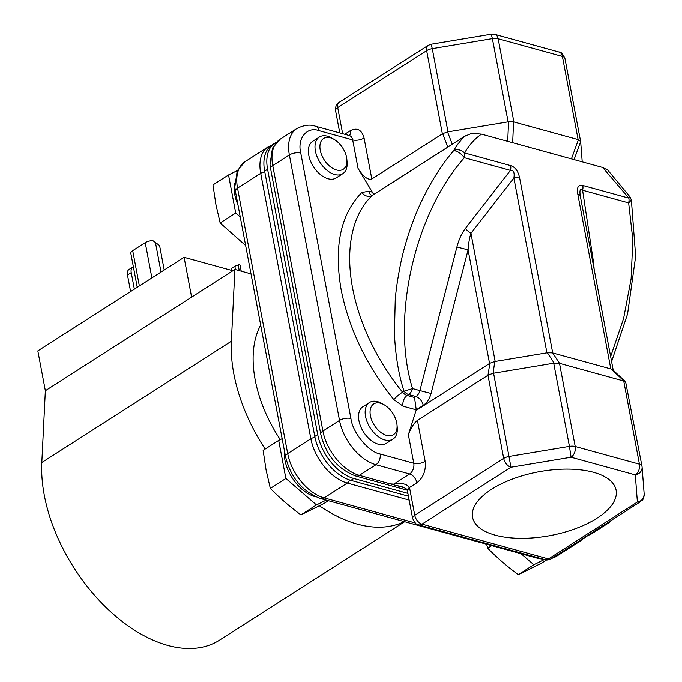<?xml version="1.0" encoding="UTF-8"?>
<svg xmlns="http://www.w3.org/2000/svg" width="682" height="682" viewBox="0 0 682 682"><rect width="100%" height="100%" fill="white"/><g stroke="black" fill="none" stroke-linecap="round" stroke-linejoin="round"><path stroke-width="1.02" d="M341.205 290.029C333.703 246.62 340.574 214.114 361.827 192.52A8.175 6.488 -133.6 0 0 372.184 195.529A154.123 92.769 57.4 0 0 352.603 288.136A154.123 92.769 57.4 0 0 402.559 392.176A8.175 1.228 -39.2 0 0 393.812 399.592C366.558 365.492 349.022 328.971 341.205 290.029M596.989 518.218A73.042 32.412 169.3 0 0 615.999 489.693A73.042 32.412 169.3 0 0 567.398 469.114A73.042 32.412 169.3 0 0 491.662 489.241A73.042 32.412 169.3 0 0 472.481 516.82A73.042 32.412 169.3 0 0 520.247 538.337A73.042 32.412 169.3 0 0 596.989 518.218M320.25 150.245A18.269 10.997 57.4 0 0 335.612 169.69A18.269 10.997 57.4 0 0 346.865 159.52A18.269 10.997 57.4 0 0 346.584 157.491A18.269 10.997 57.4 0 0 333.924 139.29A18.269 10.997 57.4 0 0 320.25 150.245M346.865 159.52L347.087 162.086A21.747 13.086 -122.6 0 1 342.799 173.688A21.747 13.086 -122.6 0 1 326.883 170.219A21.747 13.086 -122.6 0 1 315.399 151.054A21.747 13.086 -122.6 0 1 319.355 137.056A21.747 13.086 -122.6 0 1 331.682 138.011L333.924 139.29M370.403 415.705A18.269 10.997 57.4 0 0 385.765 435.15A18.269 10.997 57.4 0 0 397.026 424.971A18.269 10.997 57.4 0 0 396.745 422.951A18.269 10.997 57.4 0 0 384.085 404.75A18.269 10.997 57.4 0 0 370.403 415.705M397.026 424.971L397.248 427.546A21.747 13.086 -122.6 0 1 392.96 439.14A21.747 13.086 -122.6 0 1 377.035 435.679A21.747 13.086 -122.6 0 1 365.561 416.514A21.747 13.086 -122.6 0 1 369.516 402.508A21.747 13.086 -122.6 0 1 381.843 403.471L384.085 404.75M369.516 402.508L362.901 406.745A21.747 13.086 57.4 0 0 358.945 420.743A21.747 13.086 57.4 0 0 370.428 439.907A21.747 13.086 57.4 0 0 386.344 443.368L392.96 439.14M319.355 137.056L312.748 141.285A21.747 13.086 57.4 0 0 308.784 155.283A21.747 13.086 57.4 0 0 320.267 174.456A21.747 13.086 57.4 0 0 336.183 177.917L342.799 173.688M265.153 449.071A139.162 83.758 -122.6 0 1 233.858 373.992A139.162 83.758 -122.6 0 1 231.36 341.239L41.807 462.532A139.162 83.758 57.4 0 0 44.296 495.285A139.162 83.758 57.4 0 0 117.764 617.952A139.162 83.758 57.4 0 0 219.647 640.108L404.673 521.704M404.255 521.594A139.162 83.758 -122.6 0 1 319.398 505.788M260.677 325.092A109.589 65.966 57.4 0 0 255.179 379.857A109.589 65.966 57.4 0 0 280.251 439.634M234.625 183.091A33.75 20.315 57.4 0 0 234.787 194.72A33.75 20.315 57.4 0 0 237.941 204.77M284.445 450.862A33.75 20.315 57.4 0 0 284.94 460.179A33.75 20.315 57.4 0 0 315.655 496.786M546.657 559.896L541.678 563.076L518.277 574.687C507.161 566.452 496.965 557.637 487.681 548.226L486.65 544.262M245.648 245.537L220.167 222.971L215.887 204.378L212.972 184.899L228.521 174.95L235.716 213.023L240.243 216.936M328.34 500.707L324.317 503.282L300.924 514.893C289.807 506.658 279.603 497.843 270.328 488.431L266.04 469.838L263.133 450.359L278.682 440.41L285.877 478.483L316.465 504.944L326.192 500.119M404.69 487.835L390.334 483.888L393.761 484.143L409.635 473.99L375.953 464.723L359.337 475.354A8.175 5.43 105.4 0 1 355.808 476.045L407.256 490.196M231.36 341.239L234.906 269.433L250.993 273.857M41.807 462.532L45.353 390.726L37.825 350.898L184.089 257.31L232.877 270.728M234.906 269.433L45.353 390.726M191.616 297.139L184.089 257.31M137.235 287.293L130.833 253.397A7.127 3.163 -10.7 0 1 132.7 250.661L145.223 242.647L151.89 277.915M130.603 291.529L127.483 275.017A8.695 5.234 -122.6 0 1 129.069 269.416L132.811 267.02A8.695 5.234 -122.6 0 1 133.357 266.747M134.354 289.134L131.234 272.621A8.695 5.234 -122.6 0 1 132.811 267.02M231.394 269.509L230.507 270.081M164.217 270.029L159.579 245.52L152.947 240.686A7.127 3.163 169.3 0 0 145.223 242.647M231.556 270.362L231.207 268.546L234.838 266.227L239.493 264.497A7.127 3.163 -10.7 0 1 240.149 265.511L241.223 271.172M234.838 266.227L235.469 269.586M521.108 553.741L533.827 564.739L544.432 559.479M237.302 170.602L228.521 174.95M282.143 438.697L278.682 440.41M518.277 574.687L533.827 564.739M487.681 548.226L491.705 545.651M220.167 222.971L235.716 213.023M300.924 514.893L316.465 504.944M270.328 488.431L285.877 478.483M408.424 496.206L350.906 480.384A40.707 24.501 -122.6 0 1 314.786 436.463L264.659 171.165A40.707 24.501 -122.6 0 1 272.067 144.951L274.991 143.075A40.707 24.501 -122.6 0 1 276.517 142.223M587.662 535.677A40.707 24.501 -122.6 0 1 586.23 536.717L583.306 538.584A40.707 24.501 -122.6 0 1 580.783 539.88M264.659 171.165L267.583 169.289A40.707 24.501 -122.6 0 1 274.991 143.075M267.583 169.289L317.71 434.596L314.786 436.463M350.906 480.384L353.83 478.508A40.707 24.501 -122.6 0 1 317.71 434.596M353.83 478.508L407.887 493.384M586.23 536.717A40.707 24.501 -122.6 0 1 583.707 538.004M395.696 485.362L401.417 486.53M407.359 490.554L409.481 487.34C406.361 483.717 401.127 482.651 393.761 484.143M380.096 454.007C368.612 452.072 352.568 432.567 350.923 418.535A8.175 3.632 169.3 0 0 339.525 420.436A41.056 24.714 -122.6 0 0 375.953 464.723A8.175 5.43 105.4 0 0 380.096 454.007L413.769 463.274A8.175 5.43 -74.6 0 1 409.635 473.99A8.175 4.919 -122.6 0 1 416.89 482.813L409.515 487.528A8.175 3.632 169.3 0 0 407.376 490.665L407.333 490.443C407.606 489.488 405.585 488.167 401.272 486.488L401.297 486.496M551.499 558.618A8.175 4.919 -122.6 0 1 548.447 558.933L637.38 502.02A8.175 4.919 -122.6 0 0 640.432 501.713L551.499 558.618C548.967 559.99 546.776 560.323 544.918 559.615A8.175 5.43 -74.6 0 0 548.447 558.933L422.022 524.151A8.175 5.43 105.4 0 1 418.492 524.833C417.077 525.49 415.125 523.367 412.627 518.465A8.175 3.632 -10.7 0 1 414.767 515.328L503.7 458.423L487.988 375.245L417.427 420.402L425.167 461.373A8.175 3.632 169.3 0 1 413.769 463.274L408.382 434.766L416.267 409.839L403.028 406.191L393.812 399.592M373.727 194.481L358.059 168.42L352.671 139.912A8.175 5.43 -74.6 0 0 349.337 135.548L348.86 135.923M408.382 434.766C410.862 427.989 413.88 423.207 417.427 420.402M487.988 375.245L489.872 363.276L416.361 410.325M344.7 134.269L350.343 130.654C357.163 127.304 361.733 129.759 364.069 138.011L371.809 178.991C367.973 180.236 363.387 176.715 358.059 168.42M371.809 178.991L442.686 133.663L447.827 147.065M403.028 406.191A8.175 5.43 -74.6 0 1 407.163 395.475L408.629 394.537A8.175 4.919 -122.6 0 1 404.025 391.238L402.559 392.176A8.175 4.919 57.4 0 0 407.163 395.475L414.511 397.495L416.267 409.839L423.232 405.381C426.966 402.832 429.583 398.868 431.084 393.471L468.091 249.859L489.565 363.48M414.511 397.495L415.977 396.557L408.629 394.537A8.175 5.43 -74.6 0 0 412.559 388.587L404.025 391.238C398.638 374.682 395.441 355.433 394.435 333.489L395.236 300.063C395.858 291.018 397.529 279.518 400.249 265.579C404.511 243.713 413.369 218.087 421.843 200.636C431.544 180.611 442.141 163.961 453.649 150.688A154.123 92.769 -122.6 0 1 464.868 136.221L471.85 133.322L481.466 134.132L512.676 142.717L513.555 121.865L578.106 139.597L562.386 56.427A8.175 5.43 -74.6 0 0 559.061 52.062L494.834 34.39A8.175 5.43 105.4 0 1 498.167 38.755L562.386 56.427A8.175 3.632 -10.7 0 1 564.926 58.422L580.638 141.617L578.421 139.708L571.431 158.88L602.641 167.465L607.713 170.031M488.295 375.04L493.154 373.293L554.151 363.139L547.373 352.764L495.175 361.469L470.964 233.304C469.6 237.2 468.636 242.715 468.091 249.859L456.914 246.986C458.909 239.425 461.74 233.235 465.397 228.419A8.175 2.83 37.8 0 0 470.964 233.304L513.887 177.985L546.93 352.85M493.154 373.293L494.731 361.528L489.872 363.276M452.268 144.217L447.545 131.924L442.686 133.663M447.545 131.924L508.55 121.763L507.723 141.353M623.715 381.008L559.496 363.336L575.207 446.514A8.175 3.632 169.3 0 0 569.427 446.395L571.073 457.23L635.292 474.902A8.175 7.314 175.6 0 0 642.086 467.076L641.967 466.181A8.175 3.632 169.3 0 1 641.992 466.36A8.175 7.314 175.6 0 1 642.086 467.076L644.175 494.194A8.175 7.314 -4.4 0 1 637.38 502.02L635.292 474.902A8.175 5.43 -74.6 0 0 639.435 464.186L623.715 381.008L625.607 381.835L641.967 466.181A8.175 3.632 169.3 0 0 639.435 464.186L575.207 446.514A8.175 5.43 105.4 0 1 571.073 457.23L510.954 467.247L422.022 524.151A8.175 4.919 -122.6 0 1 414.767 515.328L409.515 487.528A8.175 4.919 57.4 0 0 409.481 487.34M602.641 167.465L628.855 198.121L630.006 196.885L607.611 169.929M611.583 361.596L627.576 313.908L635.658 256.296L631.37 200.014L628.642 202.886L632.819 239.587L631.106 278.793L623.587 318.485L610.637 356.609M582.206 161.847L580.663 141.779M510.656 165.607C515.225 167.081 518.226 171.25 519.667 178.104A8.175 3.632 169.3 0 0 513.887 177.985C514.714 172.555 513.563 170.023 510.443 170.372A8.175 5.43 -74.6 0 0 510.656 165.607L464.595 152.939A8.175 5.43 105.4 0 1 464.382 157.704C460.725 153.143 457.145 150.807 453.649 150.688C457.307 148.932 460.964 149.682 464.595 152.939C469.037 145.172 474.655 138.898 481.466 134.132M519.667 178.104L552.71 352.969L611.132 369.022L624.03 381.085M610.816 368.953L577.773 194.089C576.64 187.32 578.31 184.438 582.795 185.453A8.175 5.43 105.4 0 1 582.581 190.218L628.642 202.886A8.175 5.43 105.4 0 0 628.855 198.121L582.795 185.453M571.431 158.88L512.676 142.717M494.731 361.528L495.175 361.469M625.607 381.835L612.709 369.772L611.132 369.022M593.135 263.985A8.175 2.575 171.4 0 1 593.724 263.721L594.133 269.228M580.28 195.973L580.305 196.084A8.175 3.632 -10.7 0 1 580.331 196.263C579.368 190.397 580.118 188.377 582.581 190.218L593.724 263.721M577.773 194.089A8.175 3.632 -10.7 0 1 580.305 196.084L613.22 370.249M552.71 352.969L559.496 363.336M547.373 352.764L552.377 352.867M559.155 363.233L554.151 363.139M513.555 121.865L508.55 121.763M139.367 285.928L132.7 250.661M161.029 272.067L155.377 242.161M127.483 275.017L131.234 272.621M238.163 264.931L239.237 270.626M415.074 522.915L324.12 497.894A8.175 5.43 105.4 0 1 320.591 498.576L537.953 558.37A8.175 5.43 -74.6 0 0 540.17 558.302M285.553 456.744A8.175 3.632 -10.7 0 1 287.693 453.598L237.532 188.147A8.175 3.632 169.3 0 0 235.392 191.284L285.553 456.744C290.805 477.758 302.493 491.705 320.591 498.576M349.61 479.992A5.396 3.581 105.4 0 1 347.291 483.069L324.12 497.894A41.056 24.714 -122.6 0 1 287.693 453.598L310.856 438.773A5.396 2.396 -10.7 0 1 314.965 437.392M235.392 191.284L234.796 186.996L237.242 170.722L245 161.711A41.056 24.714 -122.6 0 0 237.532 188.147L260.703 173.322L310.856 438.773A41.056 24.714 -122.6 0 0 347.291 483.069L409.157 500.085M551.806 558.413L556.776 556.12A41.056 24.714 -122.6 0 1 552.446 558.012M556.776 556.12L579.947 541.295A41.056 24.714 -122.6 0 1 575.608 543.187M264.804 171.932A5.396 2.396 169.3 0 0 260.703 173.322A41.056 24.714 -122.6 0 1 268.171 146.886L245 161.711M587.032 535.882L591.993 533.58A41.056 24.714 -122.6 0 1 587.662 535.472M390.334 483.888L359.337 475.354A41.056 24.714 -122.6 0 1 322.91 431.067A8.175 3.632 169.3 0 0 320.77 434.204C326.03 455.226 337.709 469.173 355.808 476.045M350.923 418.535L300.762 153.075A8.175 3.632 169.3 0 0 289.364 154.976L339.525 420.436L322.91 431.067L272.749 165.607A8.175 3.632 169.3 0 0 270.609 168.744L320.77 434.204M300.762 153.075C296.994 138.463 307.019 126.127 318.997 130.646A8.175 5.43 -74.6 0 0 315.664 126.281C310.233 124.243 303.959 124.994 296.841 128.54A41.056 24.714 -122.6 0 0 289.364 154.976L272.749 165.607A41.056 24.714 -122.6 0 1 280.225 139.171L272.459 148.182L270.012 164.464L270.609 168.744M612.777 519.403L608.608 522.949A41.056 24.714 -122.6 0 1 604.278 524.842M350.343 130.654A8.175 4.919 -122.6 0 1 349.329 135.548M318.997 130.646L352.671 139.912A8.175 3.632 -10.7 0 0 364.069 138.011M361.827 192.52L368.817 191.19L371.886 192.026M425.167 461.373C426.122 470.512 423.36 477.656 416.89 482.813M342.662 133.715L337.718 107.568A8.175 3.632 169.3 0 0 335.587 110.706L339.781 132.922M442.371 133.843L426.651 50.664L337.718 107.568A8.175 4.919 -122.6 0 1 339.21 102.309C336.371 104.227 335.16 107.031 335.587 110.706M553.716 363.225L569.427 446.395L509.318 456.411A8.175 3.632 169.3 0 0 503.7 458.423A8.175 4.919 -122.6 0 0 510.954 467.247L493.598 373.233M371.903 195.47A8.175 5.43 105.4 0 1 368.817 191.19M464.868 136.221L372.184 195.529A8.175 4.919 57.4 0 1 372.628 195.18L372.15 195.546M431.084 393.471L419.899 390.607A8.175 5.43 -74.6 0 1 415.977 396.557A8.175 4.919 -122.6 0 1 423.232 405.381M447.989 131.822L432.269 48.652A8.175 3.632 169.3 0 0 426.651 50.664A8.175 4.919 -122.6 0 1 428.143 45.396L339.21 102.309M432.269 48.652L492.387 38.635L491.321 34.211L431.203 44.219L432.269 48.652M580.638 141.6L574.073 159.605M465.397 228.419L510.443 170.372L464.382 157.704C414.392 213.645 390.692 319.21 412.559 388.587L419.899 390.607L456.914 246.986M508.099 121.814L492.387 38.635A8.175 3.632 -10.7 0 1 498.167 38.755L513.878 121.933M559.061 52.062C560.732 51.576 562.684 53.699 564.926 58.422A8.175 3.632 -10.7 0 1 564.943 58.601M544.006 559.359L537.953 558.37M579.947 541.295L583.17 538.669M271.905 145.053L268.171 146.886M608.608 522.949L591.993 533.58M296.841 128.54L280.225 139.171M315.664 126.281L349.337 135.548M412.627 518.465L407.376 490.665M544.918 559.615L418.492 524.833M640.432 501.713C641.753 499.369 642.896 502.847 644.175 494.194M465.934 135.479L372.628 195.18M431.203 44.219L428.143 45.396M491.321 34.211L494.834 34.39M631.37 200.014L630.006 196.885"/></g></svg>
